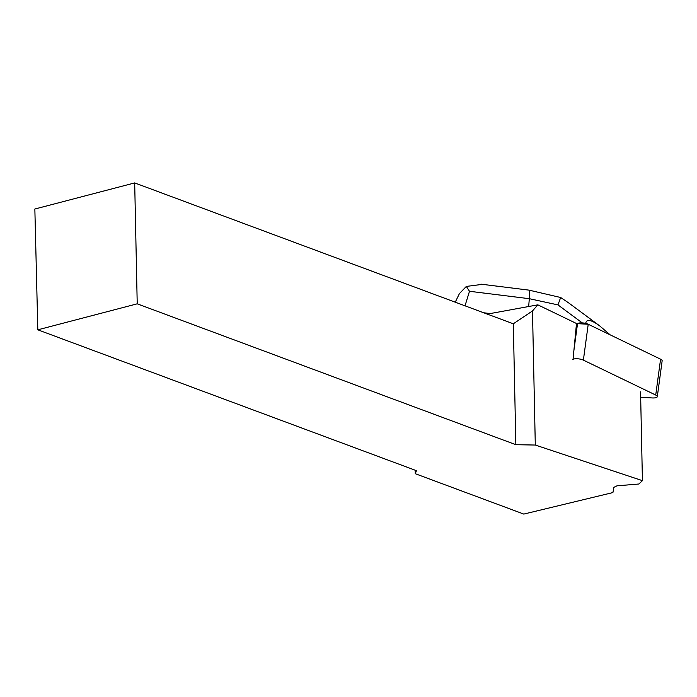 <?xml version="1.0" encoding="UTF-8"?>
<svg xmlns="http://www.w3.org/2000/svg" width="697" height="697" viewBox="0 0 697 697"><rect width="100%" height="100%" fill="white"/><g stroke="black" fill="none" stroke-linecap="round" stroke-linejoin="round"><path stroke-width="1.05" d="M640.674 397.29L652.27 397.943A6.351 1.995 -172.3 0 0 657.306 396.663A6.351 1.995 -172.3 0 0 655.729 395.051L583.38 360.122A6.351 1.995 -172.3 0 0 572.681 359.521M660.198 361.935L660.573 359.182L588.224 324.253L577.525 323.652L576.393 324.593L577.525 323.652A6.351 1.995 7.7 0 1 588.224 324.253L660.573 359.182A6.351 1.995 7.7 0 1 662.15 360.793L657.306 396.663M415.203 470.222L415.29 473.707L523.796 514.081L612.907 492.57L613.883 487.334L616.993 485.818L638.905 484.006L642.425 480.66L535.296 445.043L515.85 444.695L513.314 323.791L134.687 182.919L34.85 209.022L37.821 329.812L137.222 303.822L134.687 182.919M487.281 314.103L537.84 304.842L532.491 310.958L513.314 323.791M573.056 359.269L576.497 323.504L537.84 304.842M37.821 329.812L416.449 470.684L415.29 473.707M137.222 303.822L515.85 444.695M532.491 310.958L535.296 445.043M640.56 391.853L642.425 480.66M490.209 313.572L483.64 312.753M610.171 334.848L599.533 325.769C591.082 319.618 586.473 318.825 585.689 323.391M528.674 306.523L529.311 298.699C529.737 293.28 529.598 290.422 528.91 290.118M482.429 284.35L466.328 286.423L459.41 293.629L455.368 301.923M466.328 286.423L469.49 291.276L529.311 298.699L557.957 304.894L560.667 297.506L568.63 302.881M529.119 290.161L560.667 297.506M655.729 395.051L660.573 359.182M588.224 324.253L583.38 360.122M573.736 351.689L577.525 323.652M465.012 305.826L469.49 291.276M557.957 304.894L582.248 322.885M528.674 290.091L480.904 284.158M568.221 302.576L599.533 325.769"/></g></svg>
